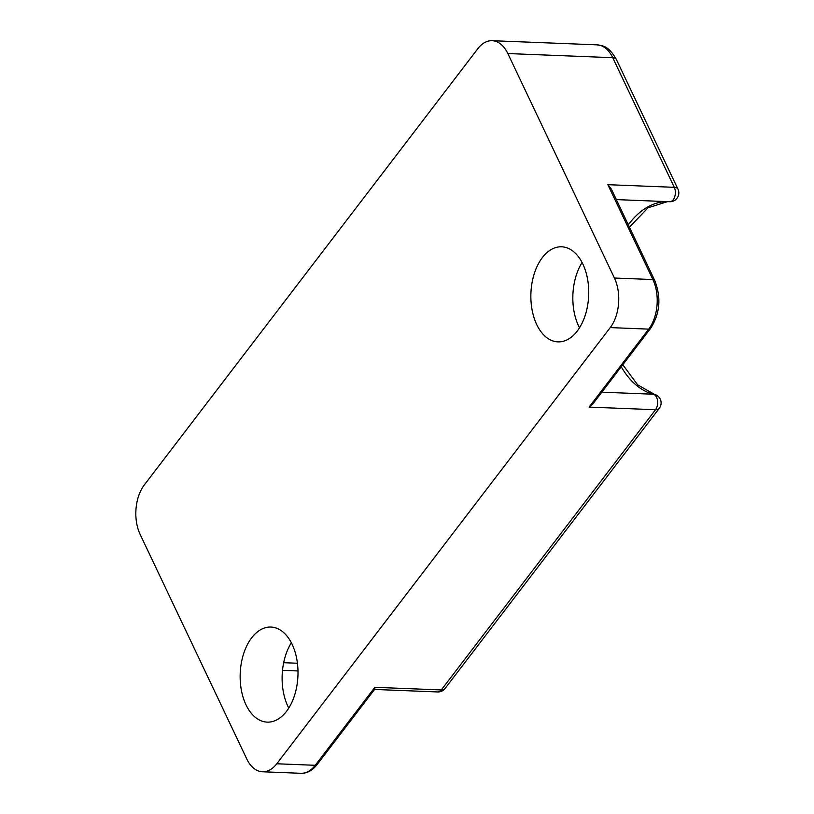 <?xml version="1.0" encoding="UTF-8"?>
<svg xmlns="http://www.w3.org/2000/svg" width="814" height="814" viewBox="0 0 814 814"><rect width="100%" height="100%" fill="white"/><g stroke="black" fill="none" stroke-linecap="round" stroke-linejoin="round"><path stroke-width="1.22" d="M614.417 278.022L507.834 53.541A35.236 21.408 -87.7 0 0 492.124 40.7A35.236 21.408 -87.7 0 0 477.808 48.708L144.343 484.879A35.236 21.408 -87.7 0 0 140.161 534.452L246.754 758.933A35.236 21.408 -87.7 0 0 262.454 771.774A35.236 21.408 -87.7 0 0 276.77 763.776L610.235 327.594A35.236 21.408 -87.7 0 0 614.417 278.022L652.889 279.548L607.844 184.686L611.365 189.123L654.731 280.454A4.406 2.289 -25.4 0 0 652.889 279.548A35.236 21.408 92.3 0 1 648.707 329.121A4.406 2.646 37.4 0 0 650.59 328.398C660.022 313.675 661.395 297.69 654.731 280.454M650.59 328.398L592.999 403.713L589.092 407.102L648.707 329.121L610.235 327.594M276.77 763.776L315.232 765.292L374.847 687.321L374.705 689.244L317.114 764.57C312.362 770.573 306.959 773.483 300.926 773.3A35.236 21.408 92.3 0 0 315.232 765.292A4.406 2.646 37.4 0 0 317.114 764.57M677.97 189.133A8.812 4.569 154.6 0 0 674.287 187.322A8.812 5.352 92.3 0 1 674.725 196.764A8.812 5.352 92.3 0 1 669.657 201.719L669.657 201.719A8.812 5.352 92.3 0 1 669.566 201.709L616.34 199.603L669.657 201.719A8.812 8.812 0 0 0 677.97 189.133L616.412 59.514A8.812 4.569 154.6 0 0 612.739 57.692L674.287 187.322L607.844 184.686M374.847 687.321L441.29 689.946A8.812 5.352 92.3 0 1 437.708 691.951A8.812 8.812 0 0 0 445.055 688.502A8.812 5.301 -142.6 0 1 441.29 689.946L655.524 409.727A8.812 5.301 37.4 0 0 659.299 408.272A8.812 8.812 0 0 0 654.476 394.383L654.476 394.383A8.812 6.939 104.3 0 0 653.327 394.22A8.812 5.352 92.3 0 1 657.519 400.6A8.812 5.352 92.3 0 1 655.524 409.727L589.092 407.102M577.238 331.074A47.578 28.897 92.3 0 1 557.916 341.87A47.578 28.897 92.3 0 1 532.071 309.839A47.578 28.897 92.3 0 1 542.348 257.6A47.578 28.897 92.3 0 1 561.68 246.805A47.578 28.897 92.3 0 1 587.515 278.836A47.578 28.897 92.3 0 1 577.238 331.074M582.071 262.505A47.578 28.897 -87.7 0 0 579.487 327.828M286.518 711.324A47.578 28.897 92.3 0 1 267.196 722.13A47.578 28.897 92.3 0 1 241.361 690.089A47.578 28.897 92.3 0 1 251.638 637.861A47.578 28.897 92.3 0 1 270.96 627.055A47.578 28.897 92.3 0 1 296.795 659.096A47.578 28.897 92.3 0 1 286.518 711.324M291.351 642.765A47.578 28.897 -87.7 0 0 288.767 708.078M507.834 53.541L612.739 57.692A35.236 21.408 92.3 0 0 597.028 44.851C603.225 45.94 608.312 45.574 616.412 59.514M667.449 201.628A96.907 58.862 -87.7 0 0 628.306 224.806M621.235 366.788A96.907 58.862 -87.7 0 0 653.327 394.22L601.821 392.185M297.436 663.237L283.669 662.698M262.454 771.774L300.926 773.3M654.476 394.383L637.657 384.839L622.802 364.743M629.426 227.167L648.086 207.763L667.531 201.628M445.055 688.502L659.299 408.272M374.552 689.448L437.708 691.951M297.995 670.95L282.499 670.329M492.124 40.7L597.028 44.851"/></g></svg>
